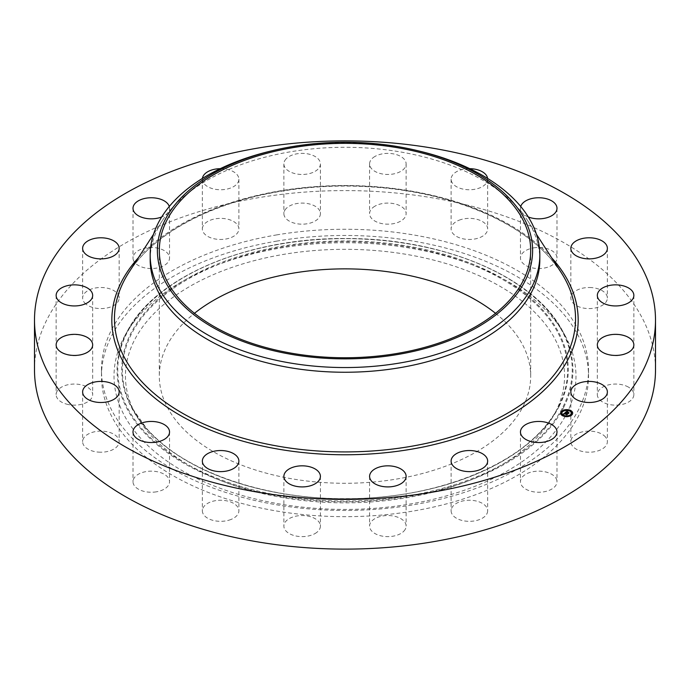 <?xml version="1.0" encoding="UTF-8"?>
<svg xmlns="http://www.w3.org/2000/svg" width="690" height="690" viewBox="0 0 690 690"><rect width="100%" height="100%" fill="white"/><g stroke="black" fill="none" stroke-linecap="round" stroke-linejoin="round"><path stroke-width="0.52" stroke-dasharray="3.45 2.59" d="M556.252 478.731A18.268 10.548 180 0 1 556.994 481.706A18.268 10.548 180 0 1 541.322 492.143A18.268 10.548 180 0 1 521.2 484.673A18.268 10.548 180 0 1 520.458 481.706A18.268 10.548 180 0 1 536.13 471.261A18.268 10.548 180 0 1 556.252 478.731M34.5 369.857A310.5 179.262 180 0 1 257.586 197.84A310.5 179.262 180 0 1 655.5 369.857M150.179 259.768A194.822 112.479 180 0 1 162.452 220.481A194.822 112.479 180 0 1 290.154 151.834A194.822 112.479 180 0 1 527.548 220.481A194.822 112.479 180 0 1 539.822 259.768M269.341 151.421A194.822 112.479 180 0 1 290.154 147.143A194.822 112.479 180 0 1 420.659 151.421M495.541 313.312A185.688 107.209 180 0 1 530.688 376.076A185.688 107.209 180 0 1 397.276 478.946A185.688 107.209 180 0 1 159.312 376.076A185.688 107.209 180 0 1 194.459 313.312M276.44 241.164A243.527 140.596 180 0 1 588.527 376.076A243.527 140.596 180 0 1 413.56 510.988A243.527 140.596 180 0 1 101.473 376.076A243.527 140.596 180 0 1 276.44 241.164M276.44 234.945A243.527 140.596 180 0 1 588.527 369.857A243.527 140.596 180 0 1 413.56 504.77A243.527 140.596 180 0 1 101.473 369.857A243.527 140.596 180 0 1 276.44 234.945M487.64 511.092A18.268 10.548 180 0 1 469.114 521.338A18.268 10.548 180 0 1 451.113 510.79A18.268 10.548 180 0 1 451.122 510.488A18.268 10.548 180 0 1 469.64 500.25A18.268 10.548 180 0 1 487.649 510.79A18.268 10.548 180 0 1 487.64 511.092M405.056 529.627A18.268 10.548 180 0 1 384.744 536.475A18.268 10.548 180 0 1 369.59 526.082A18.268 10.548 180 0 1 370.659 522.537A18.268 10.548 180 0 1 390.971 515.689A18.268 10.548 180 0 1 406.125 526.082A18.268 10.548 180 0 1 405.056 529.627M316.606 532.525A18.268 10.548 180 0 1 296.252 536.061A18.268 10.548 180 0 1 283.875 526.082A18.268 10.548 180 0 1 287.678 519.639A18.268 10.548 180 0 1 308.033 516.103A18.268 10.548 180 0 1 320.41 526.082A18.268 10.548 180 0 1 316.606 532.525M230.926 519.492A18.268 10.548 180 0 1 212.097 520.113A18.268 10.548 180 0 1 202.351 510.79A18.268 10.548 180 0 1 210.312 502.087A18.268 10.548 180 0 1 229.149 501.466A18.268 10.548 180 0 1 238.887 510.79A18.268 10.548 180 0 1 230.926 519.492M156.414 491.823A18.268 10.548 180 0 1 133.006 481.706A18.268 10.548 180 0 1 146.133 471.581A18.268 10.548 180 0 1 169.542 481.706A18.268 10.548 180 0 1 156.414 491.823M100.369 452.209A18.268 10.548 180 0 1 82.627 441.669A18.268 10.548 180 0 1 101.413 431.121A18.268 10.548 180 0 1 119.154 441.669A18.268 10.548 180 0 1 100.369 452.209M68.258 404.53A18.268 10.548 180 0 1 56.14 394.602A18.268 10.548 180 0 1 80.54 384.666A18.268 10.548 180 0 1 92.667 394.602A18.268 10.548 180 0 1 68.258 404.53M63.247 353.461A18.268 10.548 180 0 1 56.14 345.112A18.268 10.548 180 0 1 66.344 335.651A18.268 10.548 180 0 1 85.56 336.763A18.268 10.548 180 0 1 92.667 345.112A18.268 10.548 180 0 1 82.464 354.574A18.268 10.548 180 0 1 63.247 353.461M85.81 303.997A18.268 10.548 180 0 1 82.627 298.046A18.268 10.548 180 0 1 95.496 287.971A18.268 10.548 180 0 1 115.972 292.094A18.268 10.548 180 0 1 119.154 298.046A18.268 10.548 180 0 1 106.286 308.12A18.268 10.548 180 0 1 85.81 303.997M133.748 260.975A18.268 10.548 180 0 1 133.006 258.008A18.268 10.548 180 0 1 148.678 247.572A18.268 10.548 180 0 1 168.8 255.041A18.268 10.548 180 0 1 169.542 258.008A18.268 10.548 180 0 1 153.87 268.445A18.268 10.548 180 0 1 133.748 260.975M202.36 228.614A18.268 10.548 180 0 1 220.886 218.376A18.268 10.548 180 0 1 238.887 228.916A18.268 10.548 180 0 1 238.878 229.227A18.268 10.548 180 0 1 220.36 239.464A18.268 10.548 180 0 1 202.351 228.916A18.268 10.548 180 0 1 202.36 228.614M284.944 210.079A18.268 10.548 180 0 1 305.256 203.239A18.268 10.548 180 0 1 320.41 213.624A18.268 10.548 180 0 1 319.341 217.169A18.268 10.548 180 0 1 299.029 224.017A18.268 10.548 180 0 1 283.875 213.624A18.268 10.548 180 0 1 284.944 210.079M373.394 207.19A18.268 10.548 180 0 1 393.748 203.645A18.268 10.548 180 0 1 406.125 213.624A18.268 10.548 180 0 1 402.322 220.067A18.268 10.548 180 0 1 381.967 223.612A18.268 10.548 180 0 1 369.59 213.624A18.268 10.548 180 0 1 373.394 207.19M459.074 220.214A18.268 10.548 180 0 1 477.903 219.593A18.268 10.548 180 0 1 487.649 228.916A18.268 10.548 180 0 1 479.688 237.627A18.268 10.548 180 0 1 460.851 238.248A18.268 10.548 180 0 1 451.113 228.916A18.268 10.548 180 0 1 459.074 220.214M533.586 247.891A18.268 10.548 180 0 1 556.994 258.008A18.268 10.548 180 0 1 543.867 268.125A18.268 10.548 180 0 1 520.458 258.008A18.268 10.548 180 0 1 533.586 247.891M589.631 287.506A18.268 10.548 180 0 1 607.373 298.046A18.268 10.548 180 0 1 588.587 308.585A18.268 10.548 180 0 1 570.846 298.046A18.268 10.548 180 0 1 589.631 287.506M621.742 335.176A18.268 10.548 180 0 1 633.86 345.112A18.268 10.548 180 0 1 609.46 355.04A18.268 10.548 180 0 1 597.333 345.112A18.268 10.548 180 0 1 621.742 335.176M626.753 386.253A18.268 10.548 180 0 1 633.86 394.602A18.268 10.548 180 0 1 623.657 404.064A18.268 10.548 180 0 1 604.44 402.951A18.268 10.548 180 0 1 597.333 394.602A18.268 10.548 180 0 1 607.536 385.132A18.268 10.548 180 0 1 626.753 386.253M604.19 435.718A18.268 10.548 180 0 1 607.373 441.669A18.268 10.548 180 0 1 594.504 451.743A18.268 10.548 180 0 1 574.028 447.612A18.268 10.548 180 0 1 570.846 441.669A18.268 10.548 180 0 1 583.714 431.586A18.268 10.548 180 0 1 604.19 435.718M220.265 168.671A18.268 10.548 180 0 1 238.887 179.21A18.268 10.548 180 0 1 238.878 179.512A18.268 10.548 180 0 1 220.36 189.75A18.268 10.548 180 0 1 202.351 179.21A18.268 10.548 180 0 1 202.36 178.908A18.268 10.548 180 0 1 202.403 178.425M284.944 160.373A18.268 10.548 180 0 1 305.256 153.525A18.268 10.548 180 0 1 320.41 163.918A18.268 10.548 180 0 1 319.341 167.463A18.268 10.548 180 0 1 299.029 174.311A18.268 10.548 180 0 1 283.875 163.918A18.268 10.548 180 0 1 284.944 160.373M373.394 157.475A18.268 10.548 180 0 1 393.748 153.939A18.268 10.548 180 0 1 406.125 163.918A18.268 10.548 180 0 1 402.322 170.361A18.268 10.548 180 0 1 381.967 173.897A18.268 10.548 180 0 1 369.59 163.918A18.268 10.548 180 0 1 373.394 157.475M487.597 178.425A18.268 10.548 180 0 1 487.649 179.21A18.268 10.548 180 0 1 479.688 187.913A18.268 10.548 180 0 1 460.851 188.534A18.268 10.548 180 0 1 451.113 179.21A18.268 10.548 180 0 1 459.074 170.508A18.268 10.548 180 0 1 469.735 168.671M528.298 216.953A18.268 10.548 180 0 1 520.458 208.294A18.268 10.548 180 0 1 520.726 206.508M169.274 206.508A18.268 10.548 180 0 1 169.542 208.294A18.268 10.548 180 0 1 161.702 216.953M123.363 338.531A230.978 133.351 180 0 1 124.674 336.056A230.978 133.351 180 0 1 345 242.725A230.978 133.351 180 0 1 565.326 336.056A230.978 133.351 180 0 1 566.637 413.621A230.978 133.351 180 0 1 279.968 504.036A230.978 133.351 180 0 1 123.363 338.531M555.674 411.766A219.558 126.762 180 0 1 554.432 414.121A219.558 126.762 180 0 1 345 502.838A219.558 126.762 180 0 1 135.568 414.121A219.558 126.762 180 0 1 134.326 340.394A219.558 126.762 180 0 1 406.815 254.446A219.558 126.762 180 0 1 555.674 411.766M566.714 413.017L565.334 412.689L565.766 412.344M568.327 413.293L567.991 413.862L566.671 413.353M567.594 412.266L568.172 412.508L567.206 412.844M567.206 412.629L567.387 412.18M567.12 412.698L566.24 412.327L567.102 411.904L566.335 412.318L567.12 412.646M567.025 411.568L567.327 411.887L566.024 412.353M566.024 412.137L566.706 411.896M566.895 414.474L566.611 414.992L564.463 413.828L564.342 414.328L564.299 413.759L564.239 414.388L563.687 414.017M564.144 413.845L564.144 414.388M564.213 413.776L564.196 414.362M564.161 413.552L564.17 414.198M565.42 412.784L565.395 413.224M567.396 412.094L568.388 412.456L567.387 411.706M565.214 413.25L567.68 414.354L566.801 414.983L567.542 414.397L565.214 413.284M567.732 412.577L569.164 413.172L568.172 413.897L569.017 413.224L567.422 412.818L567.732 412.344M570.182 410.593A6.029 3.476 0 0 0 569.673 410.403M566.128 409.946A6.029 3.476 0 0 0 565.446 410.007M560.625 413.267A6.029 3.476 0 0 0 560.616 413.413A6.029 3.476 0 0 0 563.1 416.234A6.029 3.476 0 0 0 569.379 416.519A6.029 3.476 0 0 0 572.674 413.413A6.029 3.476 0 0 0 572.666 413.267M567.137 416.148A4.752 2.743 0 0 0 567.801 416.079M571.389 413.267A4.752 2.743 0 0 0 569.44 411.197A4.752 2.743 0 0 0 564.61 410.938A4.752 2.743 0 0 0 561.902 413.267M562.548 411.438L562.031 411.438M569.448 410.904L569.88 411.111M570.069 410.748L569.552 410.748M565.498 410.455L566.162 410.395M566.059 410.196L565.55 410.196M571.268 415.095L570.751 415.095M572.226 412.784L571.708 412.784M563.739 415.785L563.221 415.785M563.118 415.941L563.618 416.13M561.582 413.75L561.065 413.75M567.749 416.337L567.232 416.337M567.163 416.588L567.853 416.527M128.97 272.317A230.546 133.11 180 0 1 280.088 191.096A230.546 133.11 180 0 1 561.03 272.317L550.68 258.707C517.552 220.3 449.268 192.381 374.653 187.163C342.525 184.808 310.923 186.248 279.838 191.466C210.907 202.834 153.145 234.022 128.97 272.317M138.362 257.775A233.168 134.619 180 0 1 279.355 190.975A233.168 134.619 180 0 1 551.638 257.775M563.049 406.79A227.243 131.195 0 0 0 408.98 243.967A227.243 131.195 0 0 0 126.951 332.916A227.243 131.195 0 0 0 281.02 495.748A227.243 131.195 0 0 0 563.049 406.79M563.713 407.281A227.933 131.6 0 0 0 562.428 330.734A227.933 131.6 0 0 0 345 238.637A227.933 131.6 0 0 0 127.572 330.734A227.933 131.6 0 0 0 126.287 333.184A227.933 131.6 0 0 0 280.83 496.507A227.933 131.6 0 0 0 563.713 407.281M559.254 406.151A223.293 128.918 180 0 1 282.132 493.557A223.293 128.918 180 0 1 130.746 333.563A223.293 128.918 180 0 1 407.868 246.157A223.293 128.918 180 0 1 559.254 406.151M131.411 334.046A222.594 128.513 0 0 0 132.67 408.808A222.594 128.513 0 0 0 345 498.741A222.594 128.513 0 0 0 557.33 408.808A222.594 128.513 0 0 0 558.59 406.41A222.594 128.513 0 0 0 407.669 246.916A222.594 128.513 0 0 0 131.411 334.046M556.994 431.992L556.994 481.706M520.458 431.992L520.458 481.706M162.452 220.481L153.534 234.29M527.548 220.481L536.466 234.29M159.312 250.548L159.312 376.076M530.688 250.548L530.688 376.076M588.527 369.857L588.527 376.076M101.473 369.857L101.473 376.076M238.887 179.21L238.887 228.916M202.351 179.21L202.351 228.916M369.59 476.376L369.59 526.082M406.125 476.376L406.125 526.082M320.41 163.918L320.41 213.624M283.875 163.918L283.875 213.624M283.875 476.376L283.875 526.082M320.41 476.376L320.41 526.082M406.125 163.918L406.125 213.624M369.59 163.918L369.59 213.624M202.351 461.084L202.351 510.79M238.887 461.084L238.887 510.79M487.649 179.21L487.649 228.916M451.113 179.21L451.113 228.916M133.006 431.992L133.006 481.706M169.542 431.992L169.542 481.706M556.994 208.294L556.994 258.008M520.458 208.294L520.458 258.008M82.627 391.954L82.627 441.669M119.154 391.954L119.154 441.669M607.373 248.331L607.373 298.046M570.846 248.331L570.846 298.046M56.14 344.888L56.14 394.602M92.667 344.888L92.667 394.602M633.86 295.398L633.86 345.112M597.333 295.398L597.333 345.112M56.14 295.398L56.14 345.112M92.667 295.398L92.667 345.112M633.86 344.888L633.86 394.602M597.333 344.888L597.333 394.602M82.627 248.331L82.627 298.046M119.154 248.331L119.154 298.046M607.373 391.954L607.373 441.669M570.846 391.954L570.846 441.669M133.006 208.294L133.006 258.008M169.542 208.294L169.542 258.008M451.113 461.084L451.113 510.79M487.649 461.084L487.649 510.79M565.326 336.056L562.428 330.734C534.716 277.207 443.204 238.179 346.872 238.524C249.254 237.213 155.604 276.483 127.572 330.734L124.674 336.056M135.568 414.121L132.67 408.808L146.599 428.481C183.212 471.115 264.011 499.5 346.673 498.629C440.953 499.051 530.532 460.73 557.33 408.808L554.432 414.121"/><path stroke-width="1.03" d="M556.252 429.025A18.268 10.548 180 0 1 556.994 431.992A18.268 10.548 180 0 1 541.322 442.428A18.268 10.548 180 0 1 521.2 434.959A18.268 10.548 180 0 1 520.458 431.992A18.268 10.548 180 0 1 536.13 421.555A18.268 10.548 180 0 1 556.252 429.025M655.5 320.143L655.5 369.857A310.5 179.262 180 0 1 432.414 541.866A310.5 179.262 180 0 1 34.5 369.857L34.5 320.143A310.5 179.262 180 0 1 257.586 148.134A310.5 179.262 180 0 1 655.5 320.143A310.5 179.262 180 0 1 432.414 492.16A310.5 179.262 180 0 1 34.5 320.143M417.864 150.739L420.659 151.421A194.822 112.479 180 0 1 539.822 255.067L539.822 259.768A194.822 112.479 180 0 1 399.846 367.701A194.822 112.479 180 0 1 150.179 259.768L150.179 255.067A194.822 112.479 180 0 1 158.053 223.405A194.822 112.479 180 0 1 269.341 151.421L272.136 150.739A187.611 108.313 180 0 1 417.864 150.739A187.611 108.313 180 0 1 525.021 281.046A187.611 108.313 180 0 1 292.18 354.488A187.611 108.313 180 0 1 164.979 220.058A187.611 108.313 180 0 1 272.136 150.739M539.822 255.067A194.822 112.479 180 0 1 531.947 286.738A194.822 112.479 180 0 1 399.846 363A194.822 112.479 180 0 1 150.179 255.067M194.459 313.312A185.688 107.209 180 0 1 292.724 273.206A185.688 107.209 180 0 1 495.541 313.312M397.276 353.418A185.688 107.209 180 0 1 159.312 250.548A185.688 107.209 180 0 1 292.724 147.677A185.688 107.209 180 0 1 530.688 250.548A185.688 107.209 180 0 1 397.276 353.418M202.403 178.425A18.268 10.548 180 0 1 220.265 168.671M405.056 479.921A18.268 10.548 180 0 1 384.744 486.761A18.268 10.548 180 0 1 369.59 476.376A18.268 10.548 180 0 1 370.659 472.831A18.268 10.548 180 0 1 390.971 465.983A18.268 10.548 180 0 1 406.125 476.376A18.268 10.548 180 0 1 405.056 479.921M316.606 482.81A18.268 10.548 180 0 1 296.252 486.355A18.268 10.548 180 0 1 283.875 476.376A18.268 10.548 180 0 1 287.678 469.933A18.268 10.548 180 0 1 308.033 466.388A18.268 10.548 180 0 1 320.41 476.376A18.268 10.548 180 0 1 316.606 482.81M230.926 469.786A18.268 10.548 180 0 1 212.097 470.408A18.268 10.548 180 0 1 202.351 461.084A18.268 10.548 180 0 1 210.312 452.373A18.268 10.548 180 0 1 229.149 451.752A18.268 10.548 180 0 1 238.887 461.084A18.268 10.548 180 0 1 230.926 469.786M469.735 168.671A18.268 10.548 180 0 1 487.597 178.425M156.414 442.109A18.268 10.548 180 0 1 133.006 431.992A18.268 10.548 180 0 1 146.133 421.875A18.268 10.548 180 0 1 169.542 431.992A18.268 10.548 180 0 1 156.414 442.109M520.726 206.508A18.268 10.548 180 0 1 533.586 198.177A18.268 10.548 180 0 1 556.994 208.294A18.268 10.548 180 0 1 543.867 218.42A18.268 10.548 180 0 1 528.298 216.953M100.369 402.494A18.268 10.548 180 0 1 82.627 391.954A18.268 10.548 180 0 1 101.413 381.415A18.268 10.548 180 0 1 119.154 391.954A18.268 10.548 180 0 1 100.369 402.494M589.631 237.791A18.268 10.548 180 0 1 607.373 248.331A18.268 10.548 180 0 1 588.587 258.879A18.268 10.548 180 0 1 570.846 248.331A18.268 10.548 180 0 1 589.631 237.791M68.258 354.824A18.268 10.548 180 0 1 56.14 344.888A18.268 10.548 180 0 1 80.54 334.961A18.268 10.548 180 0 1 92.667 344.888A18.268 10.548 180 0 1 68.258 354.824M621.742 285.47A18.268 10.548 180 0 1 633.86 295.398A18.268 10.548 180 0 1 609.46 305.334A18.268 10.548 180 0 1 597.333 295.398A18.268 10.548 180 0 1 621.742 285.47M63.247 303.747A18.268 10.548 180 0 1 56.14 295.398A18.268 10.548 180 0 1 66.344 285.936A18.268 10.548 180 0 1 85.56 287.049A18.268 10.548 180 0 1 92.667 295.398A18.268 10.548 180 0 1 82.464 304.868A18.268 10.548 180 0 1 63.247 303.747M626.753 336.539A18.268 10.548 180 0 1 633.86 344.888A18.268 10.548 180 0 1 623.657 354.349A18.268 10.548 180 0 1 604.44 353.237A18.268 10.548 180 0 1 597.333 344.888A18.268 10.548 180 0 1 607.536 335.426A18.268 10.548 180 0 1 626.753 336.539M85.81 254.282A18.268 10.548 180 0 1 82.627 248.331A18.268 10.548 180 0 1 95.496 238.257A18.268 10.548 180 0 1 115.972 242.388A18.268 10.548 180 0 1 119.154 248.331A18.268 10.548 180 0 1 106.286 258.414A18.268 10.548 180 0 1 85.81 254.282M604.19 386.003A18.268 10.548 180 0 1 607.373 391.954A18.268 10.548 180 0 1 594.504 402.029A18.268 10.548 180 0 1 574.028 397.906A18.268 10.548 180 0 1 570.846 391.954A18.268 10.548 180 0 1 583.714 381.88A18.268 10.548 180 0 1 604.19 386.003M161.702 216.953A18.268 10.548 180 0 1 133.748 211.269A18.268 10.548 180 0 1 133.006 208.294A18.268 10.548 180 0 1 148.678 197.858A18.268 10.548 180 0 1 168.8 205.327A18.268 10.548 180 0 1 169.274 206.508M487.64 461.386A18.268 10.548 180 0 1 469.114 471.624A18.268 10.548 180 0 1 451.113 461.084A18.268 10.548 180 0 1 451.122 460.773A18.268 10.548 180 0 1 469.64 450.536A18.268 10.548 180 0 1 487.649 461.084A18.268 10.548 180 0 1 487.64 461.386M570.19 410.3A6.029 3.476 180 0 1 572.674 413.12A6.029 3.476 180 0 1 569.379 416.217A6.029 3.476 180 0 1 563.1 415.932A6.029 3.476 180 0 1 560.616 413.12A6.029 3.476 180 0 1 563.911 410.015A6.029 3.476 180 0 1 570.19 410.3M569.44 410.904A4.752 2.743 180 0 1 571.398 413.12A4.752 2.743 180 0 1 568.802 415.561A4.752 2.743 180 0 1 563.859 415.337A4.752 2.743 180 0 1 561.902 413.12A4.752 2.743 180 0 1 564.489 410.679A4.752 2.743 180 0 1 569.44 410.904M565.205 412.525L565.61 412.956L564.61 413.198L567.318 414.129L566.611 414.69L564.463 413.526L564.308 414.009L564.299 413.457L564.239 414.086L563.359 413.991L565.283 412.913M565.3 412.965L567.68 414.06L566.887 414.681L567.542 414.104L565.265 412.974M566.939 411.119L567.327 411.585L566.024 412.051L567.025 412.473L566.24 412.025L567.102 411.611L566.335 412.025L567.154 412.37L567.275 411.835L568.172 412.206L567.206 412.551L568.75 412.956L567.991 413.56L565.334 412.396L567.025 411.266M568.388 412.163L567.396 411.792L568.388 412.163M567.516 412.517L569.164 412.879L568.172 413.595L569.017 412.922L567.516 412.56M562.505 411.119L561.919 411.292L562.505 411.119M570.026 410.429L569.448 410.602L570.026 410.429M566.016 409.877L565.438 410.05L566.016 409.877M571.216 414.776L570.639 414.949L571.216 414.776M572.183 412.465L571.605 412.629L572.183 412.465M563.264 415.803L563.842 415.639L563.264 415.803M561.108 413.776L561.695 413.603L561.108 413.776M567.275 416.363L567.853 416.191L567.275 416.363M567.206 412.551L568.327 413.293M566.024 412.051L567.12 412.396M564.61 413.198L566.895 414.474M569.88 411.111L570.182 410.602A6.029 3.476 0 0 0 570.182 410.593A6.029 3.476 0 0 1 572.666 413.267M569.673 410.403A6.029 3.476 0 0 0 566.128 409.946M565.446 410.007A6.029 3.476 0 0 0 562.16 411.093M561.927 411.249A6.029 3.476 0 0 0 560.625 413.267M563.618 416.13L563.842 415.639A4.752 2.743 0 0 0 563.859 415.63A4.752 2.743 0 0 0 567.137 416.148M567.801 416.079A4.752 2.743 0 0 0 570.656 414.888M570.751 414.794A4.752 2.743 0 0 0 571.398 413.413A4.752 2.743 0 0 0 571.389 413.267M561.902 413.267A4.752 2.743 0 0 0 561.902 413.413A4.752 2.743 0 0 0 563.42 415.423M562.031 411.438L562.54 411.74M571.708 412.784L572.226 412.784M561.065 413.75L561.582 413.75M536.466 234.29L561.03 272.317A230.546 133.11 180 0 1 409.912 446.534A230.546 133.11 180 0 1 176.261 409.515A230.546 133.11 180 0 1 128.97 272.317L153.534 234.29M551.638 257.775A233.168 134.619 180 0 1 410.645 449.319A233.168 134.619 180 0 1 164.763 405.548A233.168 134.619 180 0 1 138.362 257.775"/></g></svg>
